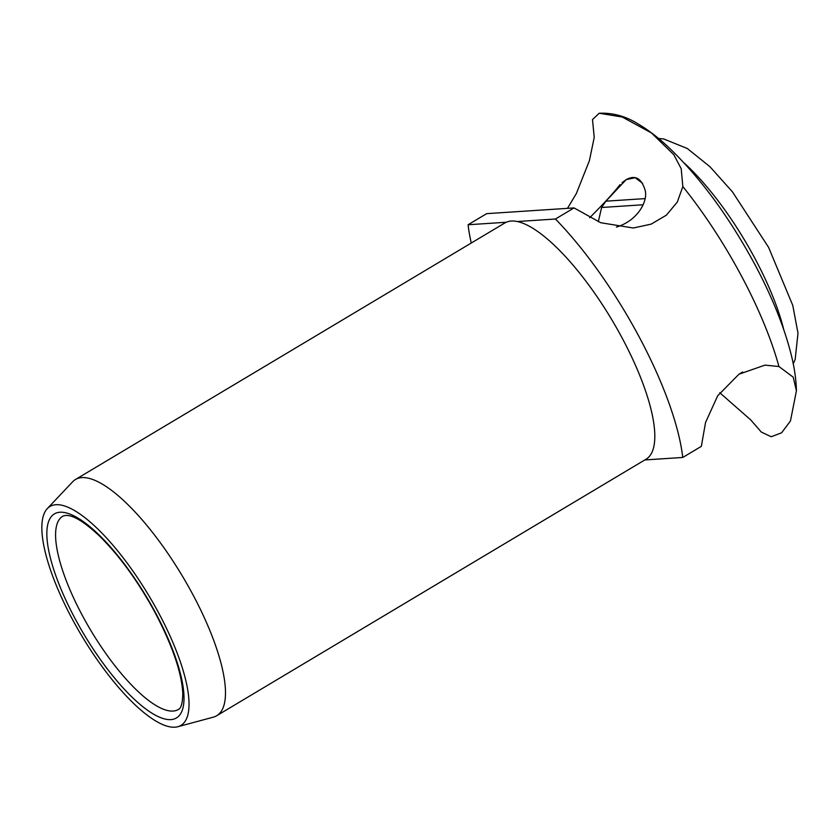 <?xml version="1.0" encoding="UTF-8"?>
<svg xmlns="http://www.w3.org/2000/svg" width="840" height="840" viewBox="0 0 840 840"><rect width="100%" height="100%" fill="white"/><g stroke="black" fill="none" stroke-linecap="round" stroke-linejoin="round"><path stroke-width="1.26" d="M598.29 221.76L601.619 207.491L605.881 201.18L626.188 179.613L635.166 177.723L642.642 183.362M643.146 204.761L601.619 207.491M741.689 372.929L739.904 373.611L742.654 371.983M47.345 508.568A127.554 39.123 -120.9 0 0 72.104 618.765A127.554 39.123 -120.9 0 0 177.702 726.758A127.554 39.123 -120.9 0 0 158.75 613.085A127.554 39.123 -120.9 0 0 47.345 508.568L72.65 481.782A137.613 42.21 59.1 0 1 75.516 479.472L504.84 222.968A137.613 42.21 59.1 0 1 506.216 222.254A137.613 42.21 59.1 0 1 517.314 221.529L555.45 219.02A187.656 57.561 59.1 0 1 682.763 457.454L644.826 459.942M682.763 457.454L701.337 446.355L705.548 422.489L717.654 395.84L738.927 374.231L764.957 365.127L778.932 366.513L793.223 377.181L796.415 390.831L790.45 420.987L781.599 432.81L771.225 436.748L761.292 432.044L750.645 419.832L719.786 392.753M75.516 479.472A137.613 42.21 59.1 0 1 192.833 594.542A137.613 42.21 59.1 0 1 216.678 715.743A137.613 42.21 59.1 0 1 213.287 717.171L177.702 726.758M517.314 221.529A137.613 42.21 59.1 0 1 622.157 338.037A137.613 42.21 59.1 0 1 646.002 459.239L216.678 715.743M471.251 243.033A187.656 57.561 59.1 0 1 468.08 224.753L506.216 222.254M567.483 208.352L576.345 193.547L589.397 160.681L594.226 137.413L592.494 119.574L599.225 113.242L622.272 117.033L651.462 132.951L673.796 154.697L681.188 168.683L682.847 186.553L677.313 202.041L666.404 215.145L651.158 224.133L633.276 228.008L600.726 222.726L574.035 207.921L555.45 219.02M468.08 224.753L486.654 213.654L574.035 207.921M616.392 227.052C637.245 220.972 647.871 201.747 645.256 190.754C641.707 178.385 635.355 174.667 626.188 179.613L622.051 182.7M620.046 184.601C613.536 193.001 603.414 204.047 589.68 217.749M605.881 201.18L645.036 198.608M783.783 329.742A137.613 42.21 -120.9 0 0 755.045 258.647A137.613 42.21 -120.9 0 0 684.159 162.992M682.847 186.553A187.656 57.561 59.1 0 1 741.374 275.846A187.656 57.561 59.1 0 1 778.932 366.513M82.299 615.384A112.592 34.535 -120.9 0 0 178.29 709.527C181.167 708.351 182.668 702.912 182.774 693.21C181.713 672.819 172.589 646.139 155.39 613.169C138.296 581.669 119.689 555.986 99.593 536.109C75.348 513.356 66.476 514.605 62.79 516.222A112.592 34.535 -120.9 0 0 82.299 615.384M75.064 618.576A118.85 36.456 59.1 0 1 60.06 512.232A118.85 36.456 59.1 0 1 155.799 613.284A118.85 36.456 59.1 0 1 170.793 719.618A118.85 36.456 59.1 0 1 75.064 618.576M658.56 138.453L663.8 138.989L687.33 148.512L710.01 166.772L732.47 191.877L768.621 247.412L792.771 305.393L798 333.207L795.175 359.331L793.264 363.919M599.225 113.242C612.917 112.686 625.895 116.256 638.148 123.963C647.787 129.644 657.583 137.099 667.548 146.328C699.51 176.578 728.637 216.006 754.95 264.621C771.624 295.932 783.521 325.185 790.619 352.391C794.231 366.303 796.163 379.124 796.415 390.831"/></g></svg>
